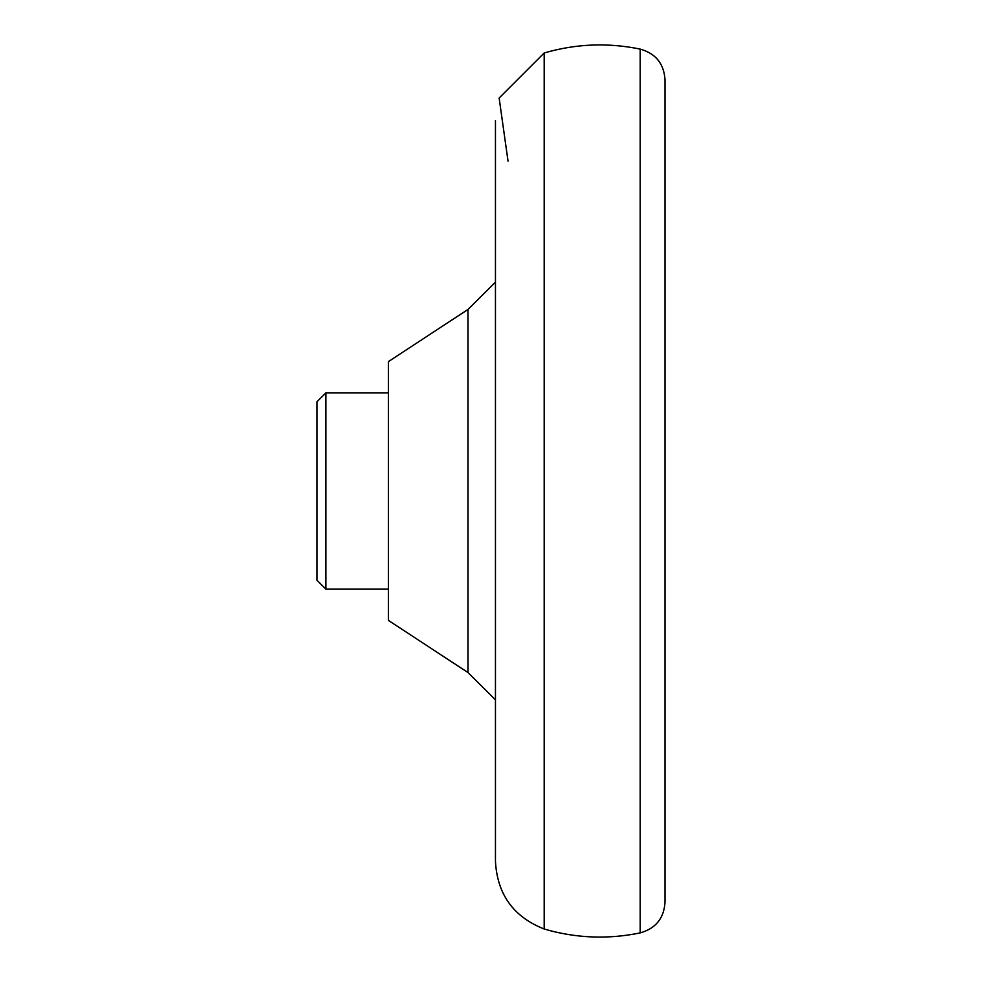 <?xml version="1.0" encoding="UTF-8"?>
<svg xmlns="http://www.w3.org/2000/svg" width="982" height="982" viewBox="0 0 982 982"><rect width="100%" height="100%" fill="white"/><g stroke="black" fill="none" stroke-linecap="round" stroke-linejoin="round"><path stroke-width="1.47" d="M325.914 392.837L325.914 589.163L316.99 580.239L316.99 401.761L325.914 392.837L388.381 392.837M665.01 79.665L665.01 902.335C663.93 918.354 655.657 928.542 640.19 932.9L640.19 49.1C655.657 53.458 663.93 63.646 665.01 79.665M508.038 161.134L499.138 98.04L544.188 52.979L544.188 929.021C575.869 938.264 607.87 939.553 640.19 932.9M544.188 52.979C575.869 43.736 607.87 42.447 640.19 49.1M495.456 282.165L467.948 309.49L467.948 672.51L495.456 699.835M467.948 309.49L388.381 361.609L388.381 620.391L467.948 672.51M544.188 929.021C513.463 916.881 497.223 894.32 495.456 861.324L495.456 120.676M388.381 589.163L325.914 589.163"/></g></svg>
